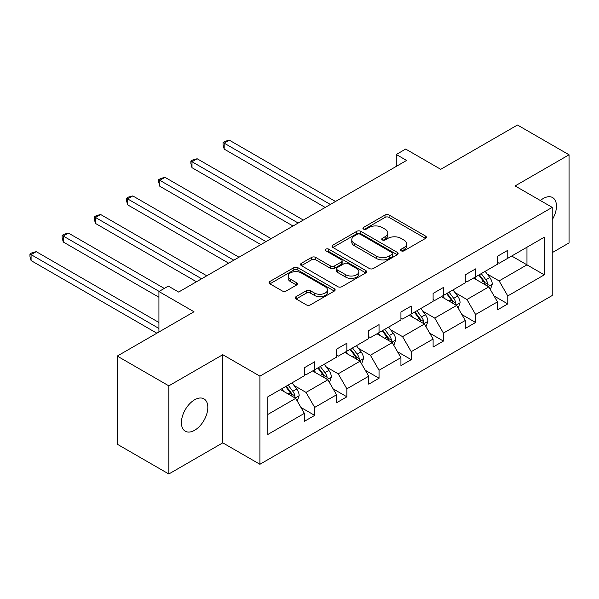 <?xml version="1.0" encoding="UTF-8"?>
<svg xmlns="http://www.w3.org/2000/svg" width="599" height="599" viewBox="0 0 599 599"><rect width="100%" height="100%" fill="white"/><g stroke="black" fill="none" stroke-linecap="round" stroke-linejoin="round"><path stroke-width="0.9" d="M401.18 250.816A2.007 1.161 0 0 0 404.018 250.816L425.53 238.395A2.86 1.655 0 0 0 426.368 237.226A2.86 1.655 0 0 0 425.53 236.058L389.08 215.019A2.86 1.655 0 0 0 385.03 215.019L363.518 227.44A2.007 1.161 0 0 0 362.927 228.256A2.007 1.161 0 0 0 363.518 229.073A2.007 1.161 0 0 0 366.348 229.073L369.134 227.47A9.165 5.294 0 0 1 382.095 227.47L385.135 229.222A9.165 5.294 0 0 1 387.815 232.959A9.165 5.294 0 0 1 385.135 236.702L382.349 238.312A2.007 1.161 0 0 0 381.765 239.128A2.007 1.161 0 0 0 382.349 239.944A2.007 1.161 0 0 0 385.187 239.944L387.965 238.342A9.165 5.294 0 0 1 400.926 238.342L403.966 240.094A9.165 5.294 0 0 1 406.646 243.838A9.165 5.294 0 0 1 403.966 247.574L401.18 249.184A2.007 1.161 0 0 0 400.596 250A2.007 1.161 0 0 0 401.18 250.816L401.18 249.184M194.615 430.277A18.674 10.782 120 0 0 206.812 413.827A18.674 10.782 120 0 0 203.952 398.859A18.674 10.782 120 0 0 194.615 399.788A18.674 10.782 120 0 0 182.418 416.238A18.674 10.782 120 0 0 185.278 431.205A18.674 10.782 120 0 0 194.615 430.277M552.233 219.743A18.674 10.782 120 0 0 552.6 197.573A18.674 10.782 120 0 0 543.263 198.501A18.674 10.782 120 0 0 540.38 200.53M552.233 252.636L569.05 242.924L569.05 154.789L517.476 125.011L440.729 169.315L405.658 149.069L396.276 154.49L396.276 166.402M168.828 473.989L222.776 442.841L222.776 354.705L168.828 385.853L168.828 473.989L117.254 444.211L117.254 356.076L194.001 311.765L158.93 291.518L158.93 332.018M168.828 385.853L117.254 356.076M296.138 296.617A2.86 1.655 0 0 0 295.3 297.785A2.86 1.655 0 0 0 296.138 298.961L306.359 304.861A2.86 1.655 0 0 0 310.409 304.861L334.309 291.069A2.86 1.655 0 0 0 335.148 289.894A2.86 1.655 0 0 0 334.309 288.725L297.86 267.686A2.86 1.655 0 0 0 293.81 267.686L269.909 281.478A2.86 1.655 0 0 0 269.071 282.646A2.86 1.655 0 0 0 269.909 283.821L282.264 290.949A2.86 1.655 0 0 0 286.315 290.949L296.542 285.042A2.86 1.655 0 0 0 297.381 283.874A2.86 1.655 0 0 0 296.542 282.706L290.418 279.171A7.66 4.425 0 0 1 288.171 276.042A7.66 4.425 0 0 1 292.904 271.953A7.66 4.425 0 0 1 301.252 272.919L325.242 286.771A7.66 4.425 0 0 1 327.488 289.894A7.66 4.425 0 0 1 322.756 293.982A7.66 4.425 0 0 1 314.408 293.023L310.409 290.717A2.86 1.655 0 0 0 306.359 290.717L296.138 296.617L296.138 298.961M158.93 291.518L168.312 286.097L178.629 292.057L406.586 160.442L396.276 154.49M222.776 354.705L259.914 376.142L552.233 207.374L552.233 295.509L259.914 464.285L259.914 376.142M569.05 154.789L515.103 185.93L552.233 207.374M369.336 268.502A2.86 1.655 0 0 0 373.387 268.502L397.279 254.71A2.86 1.655 0 0 0 398.118 253.534A2.86 1.655 0 0 0 397.279 252.366L360.83 231.326A2.86 1.655 0 0 0 356.787 231.326L332.887 245.118A2.86 1.655 0 0 0 332.048 246.286A2.86 1.655 0 0 0 332.887 247.462L369.336 268.502M326.702 251.251A2.007 1.161 0 0 1 328.739 251.535L328.739 249.154L365.794 270.546A2.86 1.655 0 0 1 366.633 271.714A2.86 1.655 0 0 1 365.794 272.889L341.902 286.681A2.86 1.655 0 0 1 337.851 286.681L301.402 265.642L301.402 263.298A2.86 1.655 0 0 0 300.563 264.466A2.86 1.655 0 0 0 301.402 265.642M301.402 263.298L311.63 257.398A2.86 1.655 0 0 1 315.68 257.398L330.461 265.934A2.86 1.655 0 0 0 334.512 265.934L341.295 262.018A2.86 1.655 0 0 0 342.134 260.842A2.86 1.655 0 0 0 341.295 259.674L325.901 250.794A2.007 1.161 0 0 1 325.317 249.97A2.007 1.161 0 0 1 326.552 248.899A2.007 1.161 0 0 1 328.739 249.154M267.85 396.808L304.367 375.73L304.367 367.749L314.685 361.789L314.685 369.77L336.548 357.146L336.548 349.165L346.866 343.212L346.866 351.194L368.737 338.57L368.737 330.588L379.047 324.628L379.047 332.61L400.918 319.986L400.918 312.004L411.228 306.052L411.228 314.033L433.099 301.402L433.099 293.428L443.417 287.468L443.417 295.449L465.281 282.825L465.281 274.844L475.599 268.891L475.599 276.873L497.462 264.241L497.462 256.267L507.78 250.307L507.78 258.289L544.296 237.204L544.296 274.844L507.78 295.928L507.78 303.91L497.462 309.863L497.462 301.881L475.599 314.505L475.599 322.487L465.281 328.447L465.281 320.465L443.417 333.089L443.417 341.071L433.099 347.023L433.099 339.041L411.228 351.665L411.228 359.647L400.918 365.607L400.918 357.625L379.047 370.249L379.047 378.231L368.737 384.184L368.737 376.202L346.866 388.826L346.866 396.808L336.548 402.768L336.548 394.786L314.685 407.41L314.685 415.392L304.367 421.344L304.367 413.362L267.85 434.447L267.85 396.808M312.618 370.961L327.885 379.781L306.022 392.405L294.079 385.509M306.022 392.405L314.685 407.41M327.885 379.781L336.548 394.786M304.367 373.821L306.022 374.772L314.685 369.77M344.799 352.384L360.066 361.197L338.203 373.821L326.26 366.925M338.203 373.821L346.866 388.826M360.066 361.197L368.737 376.202M336.548 355.244L338.203 356.195L346.866 351.194M376.988 333.8L392.255 342.613L370.384 355.244L358.442 348.348M370.384 355.244L379.047 370.249M392.255 342.613L400.918 357.625M368.737 336.66L370.384 337.611L379.047 332.61M409.169 315.224L424.436 324.037L402.565 336.66L390.623 329.764M402.565 336.66L411.228 351.665M424.436 324.037L433.099 339.041M400.918 318.084L402.565 319.035L411.228 314.033M441.351 296.64L456.618 305.453L434.747 318.084L422.812 311.188M434.747 318.084L443.417 333.089M456.618 305.453L465.281 320.465M433.099 299.5L434.747 300.451L443.417 295.449M473.532 278.063L488.799 286.876L466.935 299.5L454.993 292.604M466.935 299.5L475.599 314.505M488.799 286.876L497.462 301.881M465.281 280.916L466.935 281.874L475.599 276.873M511.696 256.028L526.963 264.84L499.117 280.916L487.174 274.028M499.117 280.916L507.78 295.928M544.296 274.844L526.963 264.84L526.963 247.215L544.296 237.204M222.776 442.841L259.914 464.285M497.462 262.34L499.117 263.29L507.78 258.289M267.85 414.441L295.704 398.357L280.437 389.545M295.704 398.357L304.367 413.362M494.063 295.988L507.78 303.91M461.881 314.565L475.599 322.487M429.693 333.149L443.417 341.071M397.511 351.725L411.228 359.647M365.33 370.309L379.047 378.231M333.149 388.886L346.866 396.808M300.968 407.47L314.685 415.392M401.981 251.101L403.966 249.955A9.165 5.294 0 0 0 406.646 246.219L406.646 243.838M387.815 232.959L387.815 235.347A9.165 5.294 0 0 1 385.135 239.083L383.15 240.229M425.492 238.417L389.08 217.4A2.86 1.655 0 0 0 385.03 217.4L364.319 229.357M397.242 254.732L360.83 233.707A2.86 1.655 0 0 0 356.787 233.707L332.924 247.477M392.218 254.358A2.007 1.161 0 0 0 392.809 253.534A2.007 1.161 0 0 0 392.218 252.718L360.224 234.246A2.007 1.161 0 0 0 357.393 234.246L354.458 235.946A9.165 5.294 0 0 0 351.77 239.682A9.165 5.294 0 0 0 354.458 243.426L376.322 256.05A9.165 5.294 0 0 0 389.283 256.05L392.218 254.358L392.218 256.739A2.007 1.161 0 0 0 392.809 255.923L392.809 253.534M351.77 239.682L351.77 242.063A9.165 5.294 0 0 0 354.458 245.807L354.458 243.426M392.218 256.739L389.283 258.431A9.165 5.294 0 0 1 376.322 258.431L354.458 245.807M301.439 265.656L311.63 259.779L311.63 257.398M342.134 260.842L342.134 263.231A2.86 1.655 0 0 1 341.295 264.399L334.512 268.315A2.86 1.655 0 0 1 330.461 268.315L315.68 259.779A2.86 1.655 0 0 0 311.63 259.779M328.739 251.535L365.757 272.912M345.795 274.784A7.66 4.425 0 0 0 354.144 275.742A7.66 4.425 0 0 0 358.876 271.661A7.66 4.425 0 0 0 356.63 268.532L348.176 263.65A2.86 1.655 0 0 0 344.126 263.65L337.342 267.566A2.86 1.655 0 0 0 336.503 268.734A2.86 1.655 0 0 0 337.342 269.902L345.795 274.784L345.795 277.165A7.66 4.425 0 0 0 354.144 278.131A7.66 4.425 0 0 0 358.876 274.043L358.876 271.661M336.503 268.734L336.503 271.115A2.86 1.655 0 0 0 337.342 272.29L337.342 269.902M345.795 277.165L337.342 272.29M327.488 289.894L327.488 292.282A7.66 4.425 0 0 1 322.756 296.363A7.66 4.425 0 0 1 314.408 295.404L310.409 293.098A2.86 1.655 0 0 0 306.359 293.098L296.176 298.976M288.171 276.042L288.171 278.423A7.66 4.425 0 0 0 290.418 281.552L290.418 279.171M296.505 285.064L290.418 281.552M334.272 291.092L297.86 270.067A2.86 1.655 0 0 0 293.81 270.067L269.954 283.836M490.371 289.594L492.266 284.113A7.735 4.463 -120 0 0 489.795 277.524L485.168 271.347M476.856 279.98L474.85 277.3M335.522 201.474L229.335 140.173L224.183 143.154L224.183 149.106L325.205 207.434M487.661 286.217L488.088 284.443A7.735 4.463 -120 0 0 485.879 279.793L481.244 273.608M479.312 274.724L484.404 281.53A3.938 2.276 60 0 1 485.123 282.728L488.088 284.443M478.773 275.038L483.4 281.223A7.735 4.463 60 0 1 485.332 284.869M224.183 149.106L223.045 144.876L223.045 142.495L330.363 204.454M223.045 142.495L225.112 141.304L229.335 140.173M458.183 308.171L460.084 302.69A7.735 4.463 -120 0 0 457.614 296.108L452.986 289.923M444.675 298.564L442.668 295.884M303.334 220.058L197.153 158.75L191.994 161.73L191.994 167.69L293.023 226.01M455.472 304.794L455.906 303.019A7.735 4.463 -120 0 0 453.698 298.369L449.063 292.185M447.124 293.308L452.223 300.114A3.938 2.276 60 0 1 452.941 301.304L455.906 303.019M446.584 293.615L451.219 299.799A7.735 4.463 60 0 1 453.144 303.453M191.994 167.69L190.864 163.46L190.864 161.079L298.182 223.038M190.864 161.079L192.923 159.888L197.153 158.75M426.001 326.755L427.903 321.274A7.735 4.463 -120 0 0 425.432 314.692L420.798 308.507M412.494 317.141L410.487 314.46M271.152 238.634L164.972 177.334L159.813 180.314L159.813 186.267L260.842 244.594M423.291 323.378L423.725 321.603A7.735 4.463 -120 0 0 421.516 316.953L416.882 310.769M414.942 311.884L420.041 318.69A3.938 2.276 60 0 1 420.76 319.888L423.725 321.603M414.403 312.199L419.038 318.383A7.735 4.463 60 0 1 420.962 322.03M159.813 186.267L158.683 182.036L158.683 179.655L265.993 241.614M158.683 179.655L160.742 178.465L164.972 177.334M393.82 345.331L395.714 339.85A7.735 4.463 -120 0 0 393.251 333.269L388.616 327.084M380.313 335.725L378.306 333.044M238.971 257.218L132.791 195.918L127.632 198.89L127.632 204.851L228.653 263.171M391.11 341.954L391.544 340.18A7.735 4.463 -120 0 0 389.328 335.53L384.7 329.353M382.761 330.468L387.86 337.274A3.938 2.276 60 0 1 388.571 338.465L391.544 340.18M382.222 330.775L386.857 336.96A7.735 4.463 60 0 1 388.781 340.614M127.632 204.851L126.501 200.62L126.501 198.239L233.812 260.198M126.501 198.239L128.56 197.049L132.791 195.918M361.639 363.915L363.533 358.434A7.735 4.463 -120 0 0 361.07 351.853L356.435 345.668M348.131 354.301L346.117 351.62M206.79 275.795L100.61 214.494L95.451 217.474L95.451 223.427L196.472 281.755M358.928 360.538L359.363 358.764A7.735 4.463 -120 0 0 357.146 354.114L352.519 347.929M350.58 349.045L355.679 355.851A3.938 2.276 60 0 1 356.39 357.049L359.363 358.764M350.041 349.359L354.675 355.544A7.735 4.463 60 0 1 356.6 359.19M95.451 223.427L94.313 219.197L94.313 216.816L201.631 278.775M94.313 216.816L96.379 215.625L100.61 214.494M329.457 382.491L331.352 377.011A7.735 4.463 -120 0 0 328.881 370.429L324.254 364.244M315.943 372.885L313.936 370.204M164.291 288.426L68.428 233.078L63.269 236.051L63.269 242.011L158.93 297.239M326.747 379.115L327.181 377.34A7.735 4.463 -120 0 0 324.965 372.69L320.33 366.513M318.398 367.629L323.49 374.435A3.938 2.276 60 0 1 324.209 375.633L327.181 377.34M317.859 367.943L322.487 374.12A7.735 4.463 60 0 1 324.418 377.774M63.269 242.011L62.131 237.781L62.131 235.4L159.132 291.399M62.131 235.4L64.198 234.209L68.428 233.078M297.269 401.075L299.171 395.595A7.735 4.463 -120 0 0 296.7 389.013L292.072 382.828M283.761 391.461L281.755 388.781M158.93 322.487L36.239 251.655L31.088 254.635L31.088 260.587L156.863 333.209M294.566 397.699L294.993 395.924A7.735 4.463 -120 0 0 292.784 391.274L288.149 385.09M286.217 386.205L291.309 393.011A3.938 2.276 60 0 1 292.027 394.209L294.993 395.924M285.678 386.52L290.305 392.704A7.735 4.463 60 0 1 292.23 396.351M31.088 260.587L29.95 256.357L29.95 253.976L158.93 328.447M29.95 253.976L32.017 252.785L36.239 251.655M403.966 249.955L403.966 247.574M382.349 239.944L382.349 238.312M385.135 239.083L385.135 236.702M363.518 229.073L363.518 227.44M385.03 217.4L385.03 215.019M389.08 217.4L389.08 215.019M425.53 238.395L425.53 236.058M332.887 247.462L332.887 245.118M356.787 233.707L356.787 231.326M360.83 233.707L360.83 231.326M397.279 254.71L397.279 252.366M376.322 258.431L376.322 256.05M389.283 258.431L389.283 256.05M315.68 259.779L315.68 257.398M330.461 268.315L330.461 265.934M334.512 268.315L334.512 265.934M341.295 264.399L341.295 262.018M365.794 272.889L365.794 270.546M306.359 293.098L306.359 290.717M310.409 293.098L310.409 290.717M314.408 295.404L314.408 293.023M296.542 285.042L296.542 282.706M269.909 283.821L269.909 281.478M293.81 270.067L293.81 267.686M297.86 270.067L297.86 267.686M334.309 291.069L334.309 288.725M488.245 286.554L492.213 284.263M485.879 279.793L489.795 277.524M481.207 282.488L483.4 281.223M456.064 305.131L460.032 302.839M453.698 298.369L457.614 296.108M449.018 301.072L451.219 299.799M423.875 323.715L427.851 321.423M421.516 316.953L425.432 314.692M416.837 319.649L419.038 318.383M391.694 342.291L395.669 340M389.328 335.53L393.251 333.269M384.655 338.233L386.857 336.96M359.512 360.875L363.481 358.584M357.146 354.114L361.07 351.853M352.474 356.809L354.675 355.544M327.331 379.459L331.299 377.16M324.965 372.69L328.881 370.429M320.293 375.393L322.487 374.12M295.15 398.036L299.118 395.744M292.784 391.274L296.7 389.013M288.112 393.97L290.305 392.704"/></g></svg>
